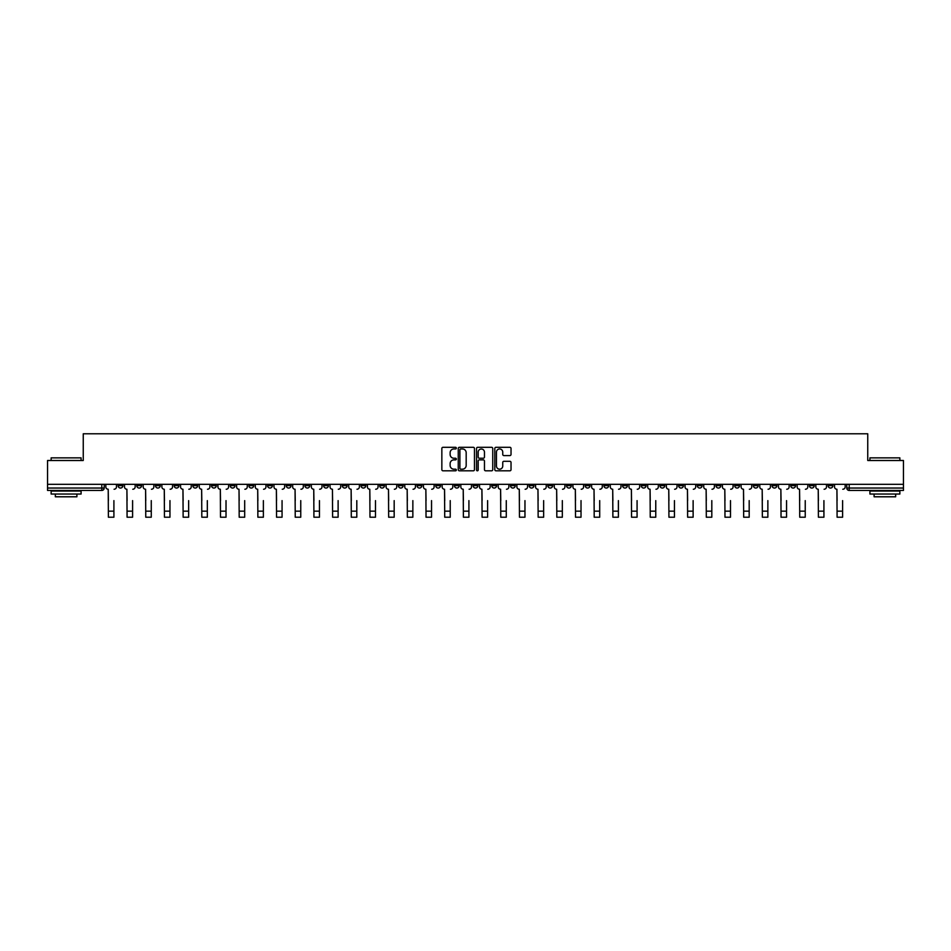 <?xml version="1.0" encoding="UTF-8"?>
<svg xmlns="http://www.w3.org/2000/svg" width="951" height="951" viewBox="0 0 951 951"><rect width="100%" height="100%" fill="white"/><g stroke="black" fill="none" stroke-linecap="round" stroke-linejoin="round"><path stroke-width="1.43" d="M456.337 448.123A0.82 0.82 0 0 0 455.517 447.303L443.023 447.303A1.177 1.177 0 0 0 441.846 448.48L441.846 469.639A1.177 1.177 0 0 0 443.023 470.816L455.517 470.816A0.82 0.82 0 0 0 456.337 469.996A0.82 0.82 0 0 0 455.517 469.176L453.9 469.176A3.756 3.756 0 0 1 450.132 465.408L450.132 463.648A3.756 3.756 0 0 1 453.9 459.88L455.517 459.88A0.82 0.82 0 0 0 456.337 459.06A0.82 0.82 0 0 0 455.517 458.239L453.9 458.239A3.756 3.756 0 0 1 450.132 454.471L450.132 452.712A3.756 3.756 0 0 1 453.9 448.955L455.517 448.955A0.82 0.82 0 0 0 456.337 448.123M734.695 484.332L734.695 485.652L739.486 485.652A2.401 2.401 0 0 1 737.084 488.041A2.401 2.401 0 0 1 734.695 485.652L734.695 484.332M641.271 484.332L641.271 485.652L646.062 485.652A2.401 2.401 0 0 1 643.661 488.041A2.401 2.401 0 0 1 641.271 485.652L641.271 484.332M622.584 485.652L622.584 484.332L622.584 485.652A2.401 2.401 0 0 0 624.973 488.041A2.401 2.401 0 0 1 622.584 485.652L627.375 485.652A2.401 2.401 0 0 1 624.973 488.041M585.21 484.332L585.21 485.652L590 485.652A2.401 2.401 0 0 1 587.611 488.041A2.401 2.401 0 0 1 585.21 485.652L585.21 484.332M566.523 485.652L566.523 484.332L566.523 485.652A2.401 2.401 0 0 0 568.924 488.041A2.401 2.401 0 0 1 566.523 485.652L571.313 485.652A2.401 2.401 0 0 1 568.924 488.041M547.847 485.652L547.847 484.332L547.847 485.652A2.401 2.401 0 0 0 550.237 488.041A2.401 2.401 0 0 1 547.847 485.652L552.638 485.652A2.401 2.401 0 0 1 550.237 488.041A2.401 2.401 0 0 0 552.638 485.652A2.401 2.401 0 0 1 550.237 488.041M491.786 485.652L491.786 484.332L491.786 485.652A2.401 2.401 0 0 0 494.187 488.041A2.401 2.401 0 0 1 491.786 485.652L496.577 485.652A2.401 2.401 0 0 1 494.187 488.041M473.099 484.332L473.099 485.652L477.901 485.652A2.401 2.401 0 0 1 475.5 488.041A2.401 2.401 0 0 1 473.099 485.652L473.099 484.332M454.423 484.332L454.423 485.652L459.214 485.652A2.401 2.401 0 0 1 456.813 488.041A2.401 2.401 0 0 1 454.423 485.652L454.423 484.332M435.736 484.332L435.736 485.652L440.527 485.652A2.401 2.401 0 0 1 438.126 488.041A2.401 2.401 0 0 1 435.736 485.652L435.736 484.332M417.049 485.652L417.049 484.332L417.049 485.652A2.401 2.401 0 0 0 419.45 488.041A2.401 2.401 0 0 1 417.049 485.652L421.84 485.652A2.401 2.401 0 0 1 419.45 488.041M379.687 484.332L379.687 485.652L384.477 485.652A2.401 2.401 0 0 1 382.076 488.041A2.401 2.401 0 0 1 379.687 485.652L379.687 484.332M361 485.652L361 484.332L361 485.652A2.401 2.401 0 0 0 363.389 488.041A2.401 2.401 0 0 1 361 485.652L365.79 485.652A2.401 2.401 0 0 1 363.389 488.041A2.401 2.401 0 0 0 365.79 485.652A2.401 2.401 0 0 1 363.389 488.041M248.889 484.332L248.889 485.652L253.679 485.652A2.401 2.401 0 0 1 251.29 488.041A2.401 2.401 0 0 1 248.889 485.652L248.889 484.332M230.201 484.332L230.201 485.652L234.992 485.652A2.401 2.401 0 0 1 232.603 488.041A2.401 2.401 0 0 1 230.201 485.652L230.201 484.332M211.514 484.332L211.514 485.652L216.305 485.652A2.401 2.401 0 0 1 213.916 488.041A2.401 2.401 0 0 1 211.514 485.652L211.514 484.332M174.152 484.332L174.152 485.652L178.943 485.652A2.401 2.401 0 0 1 176.541 488.041A2.401 2.401 0 0 1 174.152 485.652L174.152 484.332M155.465 484.332L155.465 485.652L160.255 485.652A2.401 2.401 0 0 1 157.866 488.041A2.401 2.401 0 0 1 155.465 485.652L155.465 484.332M509.855 455.588A1.177 1.177 0 0 0 511.032 454.412L511.032 448.48A1.177 1.177 0 0 0 509.855 447.303L495.982 447.303A1.177 1.177 0 0 0 494.805 448.48L494.805 469.639A1.177 1.177 0 0 0 495.982 470.816L509.855 470.816A1.177 1.177 0 0 0 511.032 469.639L511.032 462.471A1.177 1.177 0 0 0 509.855 461.294L503.923 461.294A1.177 1.177 0 0 0 502.746 462.471L502.746 466.026A3.15 3.15 0 0 1 499.596 469.176A3.15 3.15 0 0 1 496.458 466.026L496.458 452.094A3.15 3.15 0 0 1 499.596 448.955A3.15 3.15 0 0 1 502.746 452.094L502.746 454.412A1.177 1.177 0 0 0 503.923 455.588L509.855 455.588M47.55 484.332L47.55 460.498L83.248 460.498L83.248 433.787L867.752 433.787L867.752 460.498L903.45 460.498L903.45 484.332L47.55 484.332L47.55 488.041L104.206 488.041L104.206 484.332L104.206 488.041A2.401 2.401 0 0 1 101.805 490.443L47.55 490.443L47.55 488.041M474.466 448.48A1.177 1.177 0 0 0 473.301 447.303L459.428 447.303A1.177 1.177 0 0 0 458.251 448.48L458.251 469.639A1.177 1.177 0 0 0 459.428 470.816L473.301 470.816A1.177 1.177 0 0 0 474.466 469.639L474.466 448.48M477.699 447.303L491.572 447.303A1.177 1.177 0 0 1 492.749 448.48L492.749 469.639A1.177 1.177 0 0 1 491.572 470.816L485.64 470.816A1.177 1.177 0 0 1 484.463 469.639L484.463 461.057A1.177 1.177 0 0 0 483.286 459.88L479.352 459.88A1.177 1.177 0 0 0 478.175 461.057L478.175 469.996A0.82 0.82 0 0 1 477.354 470.816A0.82 0.82 0 0 1 476.534 469.996L476.534 448.48A1.177 1.177 0 0 1 477.699 447.303M846.794 484.332L846.794 488.041L903.45 488.041L903.45 490.443L849.195 490.443A2.401 2.401 0 0 1 846.794 488.041A2.401 2.401 0 0 0 849.195 490.443L849.195 484.332M903.45 484.332L903.45 488.041M832.898 484.332L832.898 485.652A2.401 2.401 0 0 1 830.508 488.041A2.401 2.401 0 0 1 828.107 485.652L832.898 485.652A2.401 2.401 0 0 1 830.508 488.041A2.401 2.401 0 0 0 832.898 485.652L832.898 484.332M828.107 484.332L828.107 485.652M814.222 484.332L814.222 485.652A2.401 2.401 0 0 1 811.821 488.041A2.401 2.401 0 0 1 809.432 485.652A2.401 2.401 0 0 0 811.821 488.041M809.432 484.332L809.432 485.652L814.222 485.652M795.535 484.332L795.535 485.652A2.401 2.401 0 0 1 793.134 488.041A2.401 2.401 0 0 1 790.745 485.652L795.535 485.652A2.401 2.401 0 0 1 793.134 488.041A2.401 2.401 0 0 0 795.535 485.652M790.745 484.332L790.745 485.652M776.848 484.332L776.848 485.652A2.401 2.401 0 0 1 774.459 488.041A2.401 2.401 0 0 1 772.057 485.652A2.401 2.401 0 0 0 774.459 488.041M772.057 484.332L772.057 485.652L776.848 485.652M758.161 484.332L758.161 485.652A2.401 2.401 0 0 1 755.772 488.041A2.401 2.401 0 0 1 753.37 485.652L758.161 485.652M753.37 484.332L753.37 485.652M739.486 484.332L739.486 485.652A2.401 2.401 0 0 1 737.084 488.041A2.401 2.401 0 0 0 739.486 485.652M720.799 484.332L720.799 485.652A2.401 2.401 0 0 1 718.397 488.041A2.401 2.401 0 0 1 716.008 485.652L720.799 485.652M716.008 484.332L716.008 485.652M702.111 484.332L702.111 485.652A2.401 2.401 0 0 1 699.71 488.041A2.401 2.401 0 0 1 697.321 485.652L702.111 485.652M697.321 484.332L697.321 485.652M683.424 484.332L683.424 485.652A2.401 2.401 0 0 1 681.035 488.041A2.401 2.401 0 0 1 678.634 485.652A2.401 2.401 0 0 0 681.035 488.041M678.634 484.332L678.634 485.652L683.424 485.652M664.737 484.332L664.737 485.652A2.401 2.401 0 0 1 662.348 488.041A2.401 2.401 0 0 1 659.946 485.652L664.737 485.652M659.946 484.332L659.946 485.652M646.062 484.332L646.062 485.652L646.062 484.332M627.375 484.332L627.375 485.652M608.688 484.332L608.688 485.652A2.401 2.401 0 0 1 606.298 488.041A2.401 2.401 0 0 1 603.897 485.652L608.688 485.652A2.401 2.401 0 0 1 606.298 488.041A2.401 2.401 0 0 0 608.688 485.652L608.688 484.332M603.897 484.332L603.897 485.652M590 484.332L590 485.652A2.401 2.401 0 0 1 587.611 488.041A2.401 2.401 0 0 0 590 485.652L590 484.332M571.313 484.332L571.313 485.652L571.313 484.332M552.638 484.332L552.638 485.652M533.951 484.332L533.951 485.652A2.401 2.401 0 0 1 531.55 488.041A2.401 2.401 0 0 1 529.16 485.652L533.951 485.652A2.401 2.401 0 0 1 531.55 488.041A2.401 2.401 0 0 0 533.951 485.652M529.16 484.332L529.16 485.652M515.264 484.332L515.264 485.652A2.401 2.401 0 0 1 512.874 488.041A2.401 2.401 0 0 1 510.473 485.652A2.401 2.401 0 0 0 512.874 488.041A2.401 2.401 0 0 0 515.264 485.652A2.401 2.401 0 0 1 512.874 488.041M510.473 484.332L510.473 485.652L515.264 485.652M496.577 484.332L496.577 485.652L496.577 484.332M477.901 484.332L477.901 485.652L477.901 484.332M459.214 484.332L459.214 485.652A2.401 2.401 0 0 1 456.813 488.041A2.401 2.401 0 0 0 459.214 485.652L459.214 484.332M440.527 484.332L440.527 485.652A2.401 2.401 0 0 1 438.126 488.041A2.401 2.401 0 0 0 440.527 485.652M421.84 484.332L421.84 485.652L421.84 484.332M403.153 484.332L403.153 485.652A2.401 2.401 0 0 1 400.763 488.041A2.401 2.401 0 0 1 398.362 485.652A2.401 2.401 0 0 0 400.763 488.041M398.362 484.332L398.362 485.652L403.153 485.652M384.477 484.332L384.477 485.652A2.401 2.401 0 0 1 382.076 488.041A2.401 2.401 0 0 0 384.477 485.652L384.477 484.332M365.79 484.332L365.79 485.652M347.103 484.332L347.103 485.652A2.401 2.401 0 0 1 344.702 488.041A2.401 2.401 0 0 1 342.312 485.652L347.103 485.652M342.312 484.332L342.312 485.652M328.416 484.332L328.416 485.652A2.401 2.401 0 0 1 326.027 488.041A2.401 2.401 0 0 1 323.625 485.652L328.416 485.652M323.625 484.332L323.625 485.652M309.729 484.332L309.729 485.652A2.401 2.401 0 0 1 307.339 488.041A2.401 2.401 0 0 1 304.938 485.652L309.729 485.652M304.938 484.332L304.938 485.652M291.054 484.332L291.054 485.652A2.401 2.401 0 0 1 288.652 488.041A2.401 2.401 0 0 1 286.263 485.652L291.054 485.652M286.263 484.332L286.263 485.652M272.366 484.332L272.366 485.652A2.401 2.401 0 0 1 269.965 488.041A2.401 2.401 0 0 1 267.576 485.652L272.366 485.652M267.576 484.332L267.576 485.652M253.679 484.332L253.679 485.652L253.679 484.332M234.992 484.332L234.992 485.652M216.305 484.332L216.305 485.652L216.305 484.332M197.63 484.332L197.63 485.652A2.401 2.401 0 0 1 195.228 488.041A2.401 2.401 0 0 1 192.839 485.652L197.63 485.652M192.839 484.332L192.839 485.652M178.943 484.332L178.943 485.652M160.255 484.332L160.255 485.652L160.255 484.332M141.568 484.332L141.568 485.652A2.401 2.401 0 0 1 139.179 488.041A2.401 2.401 0 0 1 136.778 485.652L141.568 485.652M136.778 484.332L136.778 485.652M118.102 484.332L118.102 485.652L122.893 485.652L122.893 484.332L122.893 485.652A2.401 2.401 0 0 1 120.492 488.041A2.401 2.401 0 0 1 118.102 485.652A2.401 2.401 0 0 0 120.492 488.041M101.805 490.443A2.401 2.401 0 0 0 104.206 488.041A2.401 2.401 0 0 1 101.805 490.443L101.805 484.332M460.712 448.955A0.82 0.82 0 0 0 459.892 449.775L459.892 468.344A0.82 0.82 0 0 0 460.712 469.176L462.424 469.176A3.756 3.756 0 0 0 466.18 465.408L466.18 452.712A3.756 3.756 0 0 0 462.424 448.955L460.712 448.955M484.463 452.153A3.15 3.15 0 0 0 481.325 449.015A3.15 3.15 0 0 0 478.175 452.153L478.175 457.062A1.177 1.177 0 0 0 479.352 458.239L483.286 458.239A1.177 1.177 0 0 0 484.463 457.062L484.463 452.153M105.823 486.853L105.823 484.332L105.823 486.853A2.401 2.401 0 0 0 108.212 489.242L108.39 500.618M108.212 489.242L108.39 517.213L113.906 517.213L113.906 500.618M116.474 486.853L116.474 484.332L116.474 486.853A2.401 2.401 0 0 1 114.084 489.242M124.51 486.853L124.51 484.332L124.51 486.853A2.401 2.401 0 0 0 126.899 489.242L127.077 500.618M126.899 489.242L127.077 517.213L132.593 517.213L132.593 500.618M135.161 486.853L135.161 484.332L135.161 486.853A2.401 2.401 0 0 1 132.771 489.242M143.185 486.853L143.185 484.332L143.185 486.853A2.401 2.401 0 0 0 145.586 489.242L145.765 500.618M145.586 489.242L145.765 517.213L151.268 517.213L151.268 500.618M153.848 486.853L153.848 484.332L153.848 486.853A2.401 2.401 0 0 1 151.459 489.242M161.872 486.853L161.872 484.332L161.872 486.853A2.401 2.401 0 0 0 164.273 489.242L164.452 500.618M164.273 489.242L164.452 517.213L169.956 517.213L169.956 500.618M172.535 486.853L172.535 484.332L172.535 486.853A2.401 2.401 0 0 1 170.134 489.242M51.14 457.859L81.085 457.859L51.14 457.859L51.14 460.498M81.085 494.033L51.14 494.033L51.14 491.037L81.085 491.037L81.085 494.033M76.9 494.033L76.9 496.791L55.336 496.791L55.336 494.033M869.915 457.859L899.86 457.859L869.915 457.859L869.915 460.498M899.86 494.033L869.915 494.033L869.915 491.037L899.86 491.037L899.86 494.033M895.664 494.033L895.664 496.791L874.1 496.791L874.1 494.033M180.559 486.853L180.559 484.332L180.559 486.853A2.401 2.401 0 0 0 182.949 489.242L183.139 500.618M182.949 489.242L183.139 517.213L188.643 517.213L188.643 500.618M191.222 486.853L191.222 484.332L191.222 486.853A2.401 2.401 0 0 1 188.821 489.242M199.246 486.853L199.246 484.332L199.246 486.853A2.401 2.401 0 0 0 201.636 489.242L201.814 500.618M201.636 489.242L201.814 517.213L207.33 517.213L207.33 500.618M209.898 486.853L209.898 484.332L209.898 486.853A2.401 2.401 0 0 1 207.508 489.242M217.922 486.853L217.922 484.332L217.922 486.853A2.401 2.401 0 0 0 220.323 489.242L220.501 500.618M220.323 489.242L220.501 517.213L226.017 517.213L226.017 500.618M228.585 486.853L228.585 484.332L228.585 486.853A2.401 2.401 0 0 1 226.195 489.242M236.609 486.853L236.609 484.332L236.609 486.853A2.401 2.401 0 0 0 239.01 489.242L239.188 500.618M239.01 489.242L239.188 517.213L244.692 517.213L244.692 500.618M247.272 486.853L247.272 484.332L247.272 486.853A2.401 2.401 0 0 1 244.871 489.242M255.296 486.853L255.296 484.332L255.296 486.853A2.401 2.401 0 0 0 257.697 489.242L257.876 500.618M257.697 489.242L257.876 517.213L263.379 517.213L263.379 500.618M265.959 486.853L265.959 484.332L265.959 486.853A2.401 2.401 0 0 1 263.558 489.242M273.983 486.853L273.983 484.332L273.983 486.853A2.401 2.401 0 0 0 276.372 489.242L276.551 500.618M276.372 489.242L276.551 517.213L282.067 517.213L282.067 500.618M284.646 486.853L284.646 484.332L284.646 486.853A2.401 2.401 0 0 1 282.245 489.242M292.67 486.853L292.67 484.332L292.67 486.853A2.401 2.401 0 0 0 295.06 489.242L295.238 500.618M295.06 489.242L295.238 517.213L300.754 517.213L300.754 500.618M303.321 486.853L303.321 484.332L303.321 486.853A2.401 2.401 0 0 1 300.932 489.242M311.346 486.853L311.346 484.332L311.346 486.853A2.401 2.401 0 0 0 313.747 489.242L313.925 500.618M313.747 489.242L313.925 517.213L319.441 517.213L319.441 500.618M322.009 486.853L322.009 484.332L322.009 486.853A2.401 2.401 0 0 1 319.619 489.242M330.033 486.853L330.033 484.332L330.033 486.853A2.401 2.401 0 0 0 332.434 489.242L332.612 500.618M332.434 489.242L332.612 517.213L338.116 517.213L338.116 500.618M340.696 486.853L340.696 484.332L340.696 486.853A2.401 2.401 0 0 1 338.294 489.242M348.72 486.853L348.72 484.332L348.72 486.853A2.401 2.401 0 0 0 351.121 489.242L351.299 500.618M351.121 489.242L351.299 517.213L356.803 517.213L356.803 500.618M359.383 486.853L359.383 484.332L359.383 486.853A2.401 2.401 0 0 1 356.982 489.242M367.407 486.853L367.407 484.332L367.407 486.853A2.401 2.401 0 0 0 369.796 489.242L369.975 500.618M369.796 489.242L369.975 517.213L375.49 517.213L375.49 500.618M378.07 486.853L378.07 484.332L378.07 486.853A2.401 2.401 0 0 1 375.669 489.242M386.094 486.853L386.094 484.332L386.094 486.853A2.401 2.401 0 0 0 388.483 489.242L388.662 500.618M388.483 489.242L388.662 517.213L394.178 517.213L394.178 500.618M396.745 486.853L396.745 484.332L396.745 486.853A2.401 2.401 0 0 1 394.356 489.242M404.769 486.853L404.769 484.332L404.769 486.853A2.401 2.401 0 0 0 407.171 489.242L407.349 500.618M407.171 489.242L407.349 517.213L412.853 517.213L412.853 500.618M415.432 486.853L415.432 484.332L415.432 486.853A2.401 2.401 0 0 1 413.043 489.242M423.457 486.853L423.457 484.332L423.457 486.853A2.401 2.401 0 0 0 425.858 489.242L426.036 500.618M425.858 489.242L426.036 517.213L431.54 517.213L431.54 500.618M434.12 486.853L434.12 484.332L434.12 486.853A2.401 2.401 0 0 1 431.718 489.242M442.144 486.853L442.144 484.332L442.144 486.853A2.401 2.401 0 0 0 444.533 489.242L444.723 500.618M444.533 489.242L444.723 517.213L450.227 517.213L450.227 500.618M452.807 486.853L452.807 484.332L452.807 486.853A2.401 2.401 0 0 1 450.405 489.242M460.831 486.853L460.831 484.332L460.831 486.853A2.401 2.401 0 0 0 463.22 489.242L463.399 500.618M463.22 489.242L463.399 517.213L468.914 517.213L468.914 500.618M471.482 486.853L471.482 484.332L471.482 486.853A2.401 2.401 0 0 1 469.093 489.242M479.518 486.853L479.518 484.332L479.518 486.853A2.401 2.401 0 0 0 481.907 489.242L482.086 500.618M481.907 489.242L482.086 517.213L487.601 517.213L487.601 500.618M490.169 486.853L490.169 484.332L490.169 486.853A2.401 2.401 0 0 1 487.78 489.242M498.193 486.853L498.193 484.332L498.193 486.853A2.401 2.401 0 0 0 500.595 489.242L500.773 500.618M500.595 489.242L500.773 517.213L506.277 517.213L506.277 500.618M508.856 486.853L508.856 484.332L508.856 486.853A2.401 2.401 0 0 1 506.467 489.242M516.88 486.853L516.88 484.332L516.88 486.853A2.401 2.401 0 0 0 519.282 489.242L519.46 500.618M519.282 489.242L519.46 517.213L524.964 517.213L524.964 500.618M527.543 486.853L527.543 484.332L527.543 486.853A2.401 2.401 0 0 1 525.142 489.242M535.568 486.853L535.568 484.332L535.568 486.853A2.401 2.401 0 0 0 537.957 489.242L538.147 500.618M537.957 489.242L538.147 517.213L543.651 517.213L543.651 500.618M546.231 486.853L546.231 484.332L546.231 486.853A2.401 2.401 0 0 1 543.829 489.242M554.255 486.853L554.255 484.332L554.255 486.853A2.401 2.401 0 0 0 556.644 489.242L556.822 500.618M556.644 489.242L556.822 517.213L562.338 517.213L562.338 500.618M564.906 486.853L564.906 484.332L564.906 486.853A2.401 2.401 0 0 1 562.516 489.242M572.93 486.853L572.93 484.332L572.93 486.853A2.401 2.401 0 0 0 575.331 489.242L575.51 500.618M575.331 489.242L575.51 517.213L581.025 517.213L581.025 500.618M583.593 486.853L583.593 484.332L583.593 486.853A2.401 2.401 0 0 1 581.204 489.242M591.617 486.853L591.617 484.332L591.617 486.853A2.401 2.401 0 0 0 594.018 489.242L594.197 500.618M594.018 489.242L594.197 517.213L599.701 517.213L599.701 500.618M602.28 486.853L602.28 484.332L602.28 486.853A2.401 2.401 0 0 1 599.879 489.242M610.304 486.853L610.304 484.332L610.304 486.853A2.401 2.401 0 0 0 612.706 489.242L612.884 500.618M612.706 489.242L612.884 517.213L618.388 517.213L618.388 500.618M620.967 486.853L620.967 484.332L620.967 486.853A2.401 2.401 0 0 1 618.566 489.242M628.991 486.853L628.991 484.332L628.991 486.853A2.401 2.401 0 0 0 631.381 489.242L631.559 500.618M631.381 489.242L631.559 517.213L637.075 517.213L637.075 500.618M639.654 486.853L639.654 484.332L639.654 486.853A2.401 2.401 0 0 1 637.253 489.242M647.679 486.853L647.679 484.332L647.679 486.853A2.401 2.401 0 0 0 650.068 489.242L650.246 500.618M650.068 489.242L650.246 517.213L655.762 517.213L655.762 500.618M658.33 486.853L658.33 484.332L658.33 486.853A2.401 2.401 0 0 1 655.94 489.242M666.354 486.853L666.354 484.332L666.354 486.853A2.401 2.401 0 0 0 668.755 489.242L668.933 500.618M668.755 489.242L668.933 517.213L674.449 517.213L674.449 500.618M677.017 486.853L677.017 484.332L677.017 486.853A2.401 2.401 0 0 1 674.628 489.242M685.041 486.853L685.041 484.332L685.041 486.853A2.401 2.401 0 0 0 687.442 489.242L687.621 500.618M687.442 489.242L687.621 517.213L693.124 517.213L693.124 500.618M695.704 486.853L695.704 484.332L695.704 486.853A2.401 2.401 0 0 1 693.303 489.242M703.728 486.853L703.728 484.332L703.728 486.853A2.401 2.401 0 0 0 706.129 489.242L706.308 500.618M706.129 489.242L706.308 517.213L711.812 517.213L711.812 500.618M714.391 486.853L714.391 484.332L714.391 486.853A2.401 2.401 0 0 1 711.99 489.242M722.415 486.853L722.415 484.332L722.415 486.853A2.401 2.401 0 0 0 724.805 489.242L724.983 500.618M724.805 489.242L724.983 517.213L730.499 517.213L730.499 500.618M733.078 486.853L733.078 484.332L733.078 486.853A2.401 2.401 0 0 1 730.677 489.242M741.102 486.853L741.102 484.332L741.102 486.853A2.401 2.401 0 0 0 743.492 489.242L743.67 500.618M743.492 489.242L743.67 517.213L749.186 517.213L749.186 500.618M751.754 486.853L751.754 484.332L751.754 486.853A2.401 2.401 0 0 1 749.364 489.242M759.778 486.853L759.778 484.332L759.778 486.853A2.401 2.401 0 0 0 762.179 489.242L762.357 500.618M762.179 489.242L762.357 517.213L767.861 517.213L767.861 500.618M770.441 486.853L770.441 484.332L770.441 486.853A2.401 2.401 0 0 1 768.051 489.242M778.465 486.853L778.465 484.332L778.465 486.853A2.401 2.401 0 0 0 780.866 489.242L781.044 500.618M780.866 489.242L781.044 517.213L786.548 517.213L786.548 500.618M789.128 486.853L789.128 484.332L789.128 486.853A2.401 2.401 0 0 1 786.727 489.242M797.152 486.853L797.152 484.332L797.152 486.853A2.401 2.401 0 0 0 799.541 489.242L799.732 500.618M799.541 489.242L799.732 517.213L805.235 517.213L805.235 500.618M807.815 486.853L807.815 484.332L807.815 486.853A2.401 2.401 0 0 1 805.414 489.242M815.839 486.853L815.839 484.332L815.839 486.853A2.401 2.401 0 0 0 818.229 489.242L818.407 500.618M818.229 489.242L818.407 517.213L823.923 517.213L823.923 500.618M826.49 486.853L826.49 484.332L826.49 486.853A2.401 2.401 0 0 1 824.101 489.242M834.526 486.853L834.526 484.332L834.526 486.853A2.401 2.401 0 0 0 836.916 489.242L837.094 500.618M836.916 489.242L837.094 517.213L842.61 517.213L842.61 500.618M845.177 486.853L845.177 484.332L845.177 486.853A2.401 2.401 0 0 1 842.788 489.242M113.906 511.162L108.39 511.162M132.593 511.162L127.077 511.162M151.268 511.162L145.765 511.162M169.956 511.162L164.452 511.162M188.643 511.162L183.139 511.162M207.33 511.162L201.814 511.162M226.017 511.162L220.501 511.162M244.692 511.162L239.188 511.162M263.379 511.162L257.876 511.162M282.067 511.162L276.551 511.162M300.754 511.162L295.238 511.162M319.441 511.162L313.925 511.162M338.116 511.162L332.612 511.162M356.803 511.162L351.299 511.162M375.49 511.162L369.975 511.162M394.178 511.162L388.662 511.162M412.853 511.162L407.349 511.162M431.54 511.162L426.036 511.162M450.227 511.162L444.723 511.162M468.914 511.162L463.399 511.162M487.601 511.162L482.086 511.162M506.277 511.162L500.773 511.162M524.964 511.162L519.46 511.162M543.651 511.162L538.147 511.162M562.338 511.162L556.822 511.162M581.025 511.162L575.51 511.162M599.701 511.162L594.197 511.162M618.388 511.162L612.884 511.162M637.075 511.162L631.559 511.162M655.762 511.162L650.246 511.162M674.449 511.162L668.933 511.162M693.124 511.162L687.621 511.162M711.812 511.162L706.308 511.162M730.499 511.162L724.983 511.162M749.186 511.162L743.67 511.162M767.861 511.162L762.357 511.162M786.548 511.162L781.044 511.162M805.235 511.162L799.732 511.162M823.923 511.162L818.407 511.162M842.61 511.162L837.094 511.162M81.085 460.498L81.085 457.859M74.261 491.037L74.261 490.443M57.975 491.037L57.975 490.443M899.86 460.498L899.86 457.859M893.025 491.037L893.025 490.443M876.739 491.037L876.739 490.443"/></g></svg>
